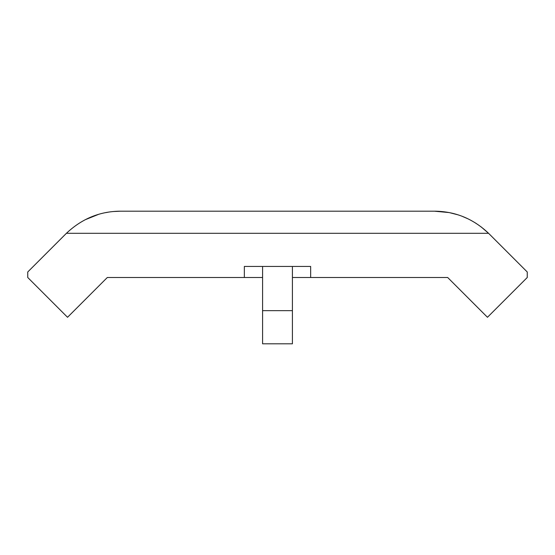 <?xml version="1.0" encoding="UTF-8"?>
<svg xmlns="http://www.w3.org/2000/svg" width="555" height="555" viewBox="0 0 555 555"><rect width="100%" height="100%" fill="white"/><g stroke="black" fill="none" stroke-linecap="round" stroke-linejoin="round"><path stroke-width="0.83" d="M66.51 233.218L66.433 233.294C82.008 218.628 100.053 211.261 120.574 211.191L113.525 211.517M107.989 212.225L105.658 212.648M98.207 214.501L85.435 219.634M292.416 277.5L447.684 277.5L487.463 317.287L527.25 277.5L527.25 271.978L489.128 233.849A77.353 77.353 0 0 0 488.566 233.294L481.095 226.856M476.19 223.436L475.496 222.999M467.587 218.656L462.773 216.575M457.271 214.646L450.022 212.78M448.738 212.53L434.426 211.191C455.142 211.337 473.186 218.705 488.566 233.294L66.433 233.294A77.353 77.353 0 0 0 65.872 233.849L27.75 271.978L27.75 277.5L67.537 317.287L107.316 277.5L262.584 277.5M120.574 211.191L434.426 211.191M310.654 277.5L310.654 266.449L244.346 266.449L244.346 277.5M262.584 266.449L262.584 343.809L292.416 343.809L292.416 266.449M262.584 310.654L292.416 310.654"/></g></svg>
